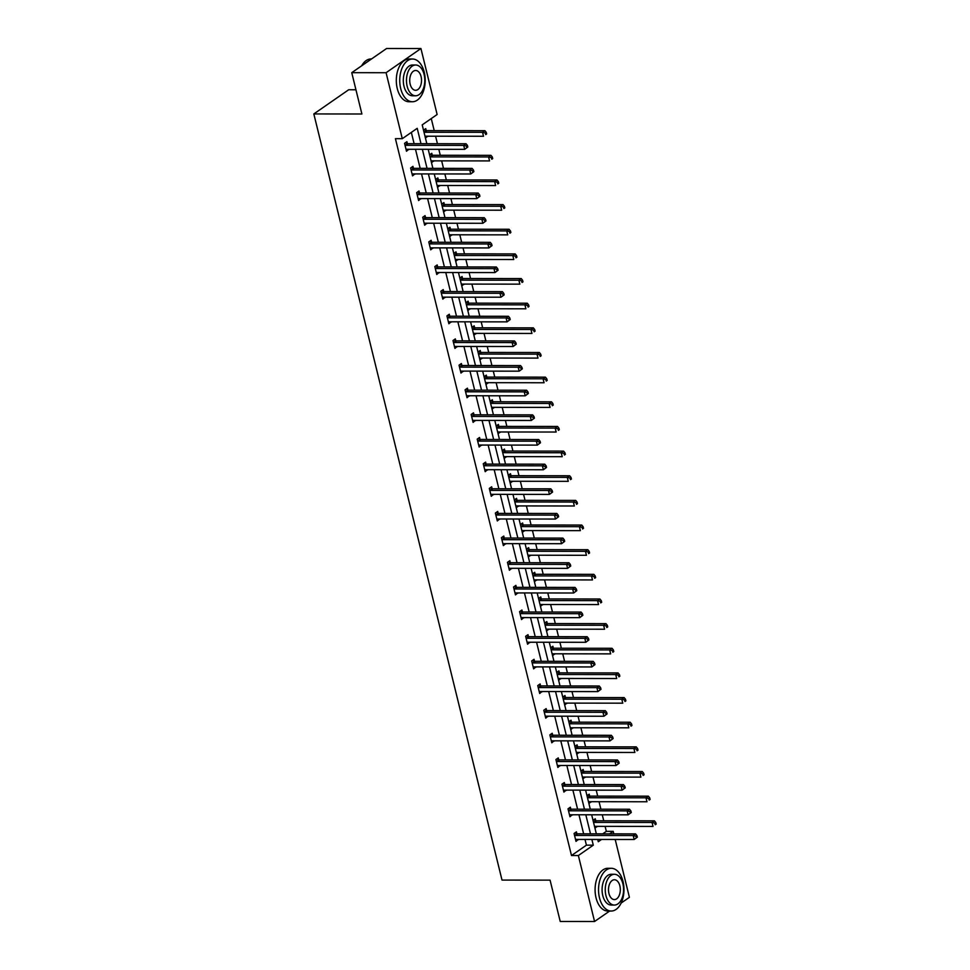 <?xml version="1.0" encoding="UTF-8"?>
<svg xmlns="http://www.w3.org/2000/svg" width="970" height="970" viewBox="0 0 970 970"><rect width="100%" height="100%" fill="white"/><g stroke="black" fill="none" stroke-linecap="round" stroke-linejoin="round"><path stroke-width="1.45" d="M355.941 89.773L348.679 89.761L313.831 113.939L502.011 880.081L550.075 880.142L560.223 921.464L594.562 921.5L578.362 855.54L593.288 845.173L591.87 839.438M313.831 113.939L361.895 113.999L351.746 72.677L386.593 48.5L420.931 48.536L437.13 114.508L422.205 124.863L426.824 143.705M602.722 833.861L606.335 831.351L605.11 826.355M603.74 820.765L602.273 814.8M600.903 809.222L599.06 801.705M597.69 796.115L596.223 790.15M594.852 784.572L592.997 777.055M591.627 771.477L590.16 765.512M588.79 759.922L586.947 752.417M585.577 746.827L584.11 740.862M582.74 735.272L580.897 727.767M579.526 722.177L578.059 716.212M576.689 710.622L574.834 703.117M573.464 697.527L571.997 691.561M570.627 685.972L568.784 678.466M567.414 672.877L565.946 666.911M564.576 661.334L562.733 653.816M561.363 648.227L559.896 642.261M558.526 636.684L556.683 629.166M555.301 623.589L553.846 617.623M552.463 612.034L550.62 604.528M549.25 598.939L547.783 592.973M546.413 587.383L544.57 579.878M543.2 574.288L541.733 568.323M540.363 562.733L538.52 555.228M537.137 549.638L535.683 543.673M534.3 538.083L532.457 530.578M531.087 524.988L529.62 519.023M528.25 513.445L526.407 505.928M525.037 500.338L523.57 494.373M522.199 488.795L520.356 481.278M518.986 475.7L517.519 469.735M516.137 464.145L514.294 456.64M512.924 451.05L511.457 445.084M510.087 439.495L508.244 431.989M506.873 426.4L505.406 420.434M504.036 414.845L502.193 407.339M500.823 401.75L499.356 395.784M497.986 390.195L496.131 382.689M494.761 377.1L493.293 371.134M491.923 365.544L490.08 358.039M488.71 352.45L487.243 346.484M485.873 340.906L484.03 333.389M482.66 327.811L481.193 321.846M479.823 316.256L477.967 308.751M476.597 303.161L475.13 297.196M473.76 291.606L471.917 284.101M470.547 278.511L469.08 272.546M467.71 266.956L465.867 259.451M464.497 253.861L463.029 247.896M461.659 242.306L459.816 234.801M458.434 229.211L456.979 223.245M455.597 217.656L453.754 210.15M452.384 204.561L450.917 198.595M449.546 193.018L447.703 185.5M446.333 179.923L444.866 173.957M443.496 168.368L441.653 160.862M440.271 155.273L438.816 149.307M437.434 143.718L435.591 136.212M434.22 130.623L431.262 118.57M606.335 831.351L613.198 831.351L613.816 833.873M615.198 839.462L629.409 897.323L621.176 903.034M609.645 911.036L594.562 921.5M351.746 72.677L386.084 72.714L420.931 48.536M570.809 808.968L570.372 807.21L568.02 808.834L569.96 816.74L572.227 814.764M558.696 759.68L558.259 757.909L555.907 759.546L557.847 767.44L560.114 765.476M546.583 710.379L546.159 708.609L543.794 710.246L545.734 718.152L548.014 716.175M534.482 661.079L534.046 659.321L531.693 660.946L533.633 668.851L535.901 666.875M522.369 611.791L521.933 610.021L519.58 611.658L521.52 619.551L523.788 617.587M510.256 562.491L509.832 560.721L507.468 562.357L509.408 570.263L511.687 568.287M498.156 513.191L497.719 511.433L495.367 513.057L497.307 520.963L499.574 518.986M486.043 463.902L485.606 462.132L483.254 463.769L485.194 471.662L487.474 469.698M473.942 414.602L473.505 412.832L471.153 414.469L473.093 422.374L475.361 420.398M461.829 365.302L461.393 363.544L459.04 365.169L460.98 373.074L463.248 371.098M449.716 316.014L449.292 314.244L446.928 315.88L448.867 323.774L451.147 321.81M437.615 266.714L437.179 264.943L434.827 266.58L436.767 274.486L439.034 272.509M425.503 217.413L425.066 215.655L422.714 217.28L424.654 225.185L426.921 223.209M413.39 168.125L412.965 166.355L410.601 167.992L412.541 175.885L414.82 173.921M420.98 143.693L417.209 128.331L402.283 138.686L395.421 138.674L571.488 855.528L586.413 845.173L585.007 839.426M583.637 833.836L578.957 814.776M577.587 809.186L572.894 790.126M571.524 784.536L566.844 765.476M565.474 759.898L560.793 740.837M559.423 735.248L554.731 716.187M553.361 710.598L548.68 691.537M547.31 685.948L542.63 666.887M541.26 661.297L536.568 642.237M535.197 636.647L530.517 617.587M529.147 612.009L524.467 592.937M523.097 587.359L518.416 568.299M517.034 562.709L512.354 543.649M510.984 538.059L506.304 518.999M504.933 513.409L500.253 494.348M498.871 488.759L494.191 469.698M492.821 464.121L488.14 445.048M486.77 439.471L482.09 420.41M480.72 414.82L476.027 395.76M474.657 390.17L469.977 371.11M468.607 365.52L463.927 346.46M462.557 340.87L457.864 321.81M456.494 316.232L451.814 297.159M450.444 291.582L445.763 272.521M444.393 266.932L439.701 247.871M438.331 242.282L433.651 223.221M432.28 217.632L427.6 198.571M426.23 192.981L421.55 173.921M420.168 168.344L415.487 149.271M414.117 143.693L411.341 132.393M407.339 143.475L406.903 141.705L404.551 143.342L406.491 151.235L408.77 149.271M419.452 192.775L419.016 191.005L416.663 192.642L418.603 200.535L420.871 198.559M431.553 242.063L431.129 240.293L428.764 241.93L430.704 249.836L432.984 247.859M443.666 291.364L443.229 289.594L440.877 291.23L442.817 299.124L445.084 297.159M455.779 340.664L455.342 338.894L452.99 340.531L454.93 348.424L457.197 346.448M467.879 389.952L467.443 388.182L465.091 389.819L467.031 397.724L469.31 395.748M479.992 439.252L479.556 437.482L477.204 439.119L479.144 447.012L481.411 445.048M492.105 488.553L491.669 486.782L489.316 488.419L491.257 496.313L493.524 494.336M504.206 537.841L503.769 536.07L501.417 537.707L503.357 545.613L505.637 543.636M516.319 587.141L515.882 585.371L513.53 587.008L515.47 594.901L517.737 592.937M528.42 636.441L527.995 634.671L525.631 636.308L527.571 644.201L529.85 642.237M540.533 685.729L540.096 683.971L537.744 685.596L539.684 693.501L541.951 691.525M552.645 735.03L552.209 733.259L549.857 734.896L551.797 742.79L554.064 740.825M564.746 784.33L564.31 782.56L561.957 784.196L563.897 792.09L566.177 790.126M576.859 833.618L576.422 831.86L574.07 833.485L576.01 841.39L578.278 839.414M571.488 855.528L578.362 855.54M402.283 138.686L386.084 72.714M597.714 839.438L598.272 841.717L601.545 839.438M609.584 833.873L613.198 831.351M428.207 149.295L432.887 168.356M434.257 173.945L438.937 193.006M440.307 198.583L444.987 217.644M446.358 223.233L451.05 242.294M452.42 247.883L457.1 266.944M458.47 272.534L463.151 291.594M464.521 297.184L469.213 316.244M470.583 321.834L475.264 340.894M476.634 346.472L481.314 365.532M482.684 371.122L487.364 390.183M488.747 395.772L493.427 414.833M494.797 420.422L499.477 439.483M500.847 445.072L505.528 464.133M506.91 469.722L511.59 488.783M512.96 494.361L517.64 513.421M519.011 519.011L523.691 538.071M525.073 543.661L529.753 562.721M531.124 568.311L535.804 587.371M537.174 592.961L541.854 612.021M543.224 617.611L547.917 636.672M549.287 642.249L553.967 661.31M555.337 666.899L560.017 685.96M561.387 691.549L566.08 710.61M567.45 716.199L572.13 735.26M573.5 740.85L578.181 759.91M579.551 765.5L584.231 784.56M585.613 790.138L590.293 809.198M591.664 814.788L596.344 833.848M590.5 833.848L585.819 814.788M584.449 809.198L579.769 790.138M578.387 784.548L573.707 765.488M572.336 759.898L567.656 740.837M566.286 735.248L561.606 716.187M560.236 710.61L555.543 691.549M554.173 685.96L549.493 666.899M548.123 661.31L543.442 642.249M542.072 636.659L537.38 617.599M536.01 612.009L531.33 592.949M529.959 587.359L525.279 568.299M523.909 562.721L519.229 543.661M517.847 538.071L513.166 519.011M511.796 513.421L507.116 494.361M505.746 488.771L501.066 469.71M499.683 464.121L495.003 445.06M493.633 439.471L488.953 420.41M487.583 414.833L482.902 395.76M481.52 390.183L476.84 371.122M475.47 365.532L470.789 346.472M469.419 340.882L464.739 321.822M463.369 316.232L458.677 297.172M457.306 291.582L452.626 272.521M451.256 266.944L446.576 247.871M445.206 242.294L440.513 223.233M439.143 217.644L434.463 198.583M433.093 192.994L428.413 173.933M427.042 168.344L422.362 149.283M593.022 820.341L595.265 818.789L595.689 820.547M597.12 826.343L594.962 828.235M586.971 795.691L589.202 794.139L589.639 795.909M591.057 801.693L588.911 803.584M580.921 771.041L583.152 769.489L583.588 771.259M585.007 777.055L582.861 778.934M574.858 746.391L577.101 744.839L577.526 746.609M578.957 752.405L576.798 754.296M568.808 721.741L571.039 720.189L571.475 721.959M572.906 727.755L570.748 729.646M562.758 697.09L564.989 695.538L565.425 697.309M566.844 703.104L564.698 704.996M556.695 672.44L558.938 670.9L559.363 672.659M560.793 678.454L558.635 680.346M550.645 647.802L552.876 646.25L553.312 648.021M554.743 653.804L552.585 655.696M544.594 623.152L546.825 621.6L547.262 623.37M548.68 629.166L546.534 631.046M538.532 598.502L540.775 596.95L541.212 598.72M542.63 604.516L540.472 606.408M532.481 573.852L534.712 572.3L535.149 574.07M536.58 579.866L534.421 581.757M526.431 549.202L528.662 547.65L529.099 549.42M530.517 555.216L528.371 557.107M520.381 524.552L522.612 523.012L523.048 524.77M524.467 530.566L522.321 532.457M514.318 499.914L516.561 498.362L516.986 500.132M518.416 505.916L516.258 507.807M508.268 475.264L510.499 473.712L510.935 475.482M512.354 481.278L510.208 483.157M502.217 450.613L504.448 449.061L504.885 450.832M506.304 456.627L504.157 458.519M496.155 425.963L498.398 424.411L498.822 426.182M500.253 431.977L498.095 433.869M490.105 401.313L492.336 399.761L492.772 401.531M494.191 407.327L492.045 409.219M484.054 376.663L486.285 375.123L486.722 376.881M488.14 382.677L485.994 384.569M477.992 352.025L480.235 350.473L480.659 352.243M482.09 358.027L479.932 359.918M471.941 327.375L474.172 325.823L474.609 327.593M476.04 333.389L473.881 335.268M465.891 302.725L468.122 301.173L468.558 302.943M469.977 308.739L467.831 310.63M459.828 278.075L462.072 276.523L462.496 278.293M463.927 284.089L461.768 285.98M453.778 253.425L456.009 251.873L456.446 253.643M457.876 259.439L455.718 261.33M447.728 228.774L449.959 227.235L450.395 228.993M451.814 234.788L449.668 236.68M441.665 204.137L443.908 202.584L444.345 204.355M445.763 210.138L443.605 212.03M435.615 179.486L437.846 177.934L438.282 179.705M439.713 185.5L437.555 187.38M429.564 154.836L431.795 153.284L432.232 155.054M433.651 160.85L431.504 162.73M423.514 130.186L425.745 128.634L426.182 130.404M427.6 136.2L425.454 138.092M586.413 845.173L593.288 845.173M406.09 149.598L408.843 149.61M425.066 136.54L427.685 136.54M412.141 174.248L414.905 174.26M431.116 161.178L433.736 161.19M418.203 198.898L420.956 198.898M437.179 185.828L439.786 185.828M424.254 223.549L427.006 223.549M443.229 210.478L445.848 210.478M430.304 248.199L433.069 248.199M449.28 235.128L451.899 235.128M436.367 272.849L439.119 272.849M455.342 259.778L457.949 259.778M442.417 297.487L445.169 297.499M461.393 284.428L464.012 284.428M448.467 322.137L451.232 322.149M467.443 309.066L470.062 309.078M454.53 346.787L457.282 346.787M473.505 333.716L476.112 333.716M460.58 371.437L463.333 371.437M479.556 358.366L482.175 358.366M466.631 396.087L469.383 396.087M485.606 383.017L488.225 383.017M472.681 420.737L475.445 420.737M491.669 407.667L494.276 407.667M478.743 445.375L481.496 445.388M497.719 432.317L500.338 432.317M484.794 470.026L487.546 470.038M503.769 456.955L506.388 456.967M490.844 494.676L493.609 494.676M509.82 481.605L512.439 481.605M496.907 519.326L499.659 519.326M515.882 506.255L518.501 506.255M502.957 543.976L505.709 543.976M521.933 530.905L524.552 530.905M509.007 568.626L511.772 568.626M527.983 555.555L530.602 555.555M515.07 593.264L517.822 593.276M534.046 580.205L536.653 580.205M521.12 617.914L523.873 617.926M540.096 604.843L542.715 604.856M527.171 642.564L529.935 642.564M546.146 629.494L548.765 629.494M533.233 667.214L535.986 667.214M552.209 654.144L554.816 654.144M539.284 691.865L542.036 691.865M558.259 678.794L560.878 678.794M545.334 716.515L548.098 716.515M564.31 703.444L566.929 703.444M551.396 741.153L554.149 741.165M570.372 728.094L572.979 728.094M557.447 765.803L560.199 765.815M576.422 752.732L579.041 752.744M563.497 790.453L566.25 790.453M582.473 777.382L585.092 777.394M569.548 815.103L572.312 815.103M588.535 802.032L591.142 802.032M575.61 839.753L578.362 839.753M594.586 826.682L597.205 826.682M467.819 147.003L467.431 145.427L466.485 146.082L466.873 147.658L467.819 147.003L464.678 149.331L406.721 149.271A1.71 1.273 -124.8 0 0 406.236 149.38L406.054 149.477M466.873 147.658L464.678 149.331L463.708 145.391L466.061 143.754L408.103 143.681A1.71 1.273 -124.8 0 1 407.57 143.572L405.484 142.699M404.987 145.112L405.205 145.197A1.71 1.273 -124.8 0 0 405.751 145.318L463.708 145.391L466.485 146.082M467.431 145.427L466.061 143.754M425.018 136.333L425.078 136.309A1.71 1.273 55.2 0 1 425.563 136.2L483.509 136.261L482.539 132.32L484.891 130.683L426.945 130.611A1.71 1.273 55.2 0 1 426.4 130.501L424.314 129.628M485.327 133.011L485.715 134.587L486.649 133.945L486.261 132.356L485.327 133.011L482.539 132.32L424.593 132.247A1.71 1.273 55.2 0 1 424.048 132.126L423.975 132.102M486.649 133.945L485.715 134.587M484.891 130.683L486.261 132.356M371.51 58.964L371.025 58.964A21.376 12.731 90.1 0 0 361.689 65.778M424.242 72.216A21.376 12.731 90.1 0 0 412.505 59.012A21.376 12.731 90.1 0 0 400.695 88.549A21.376 12.731 90.1 0 0 412.444 101.753A21.376 12.731 90.1 0 0 424.242 72.216M412.505 59.012L409.061 59.012A21.376 12.731 90.1 0 0 397.263 88.549A21.376 12.731 90.1 0 0 409.013 101.753L412.444 101.753M415.609 95.775L412.456 95.775A15.387 9.166 -89.9 0 1 403.993 86.269A15.387 9.166 -89.9 0 1 412.492 65.002L415.645 65.002A15.387 9.166 90.1 0 0 407.157 86.269A15.387 9.166 90.1 0 0 415.609 95.775A15.387 9.166 90.1 0 0 424.108 74.508A15.387 9.166 90.1 0 0 415.645 65.002M410.164 84.184A9.918 5.905 90.1 0 0 415.621 90.307A9.918 5.905 90.1 0 0 421.089 76.594A9.918 5.905 90.1 0 0 415.645 70.47A9.918 5.905 90.1 0 0 410.164 84.184M623.019 881.5A21.376 12.731 90.1 0 0 611.282 868.295A21.376 12.731 90.1 0 0 599.484 897.832A21.376 12.731 90.1 0 0 611.221 911.036A21.376 12.731 90.1 0 0 623.019 881.5M611.282 868.295L607.838 868.283A21.376 12.731 90.1 0 0 596.041 897.832A21.376 12.731 90.1 0 0 607.79 911.036L611.221 911.036M614.386 905.058L611.233 905.058A15.387 9.166 -89.9 0 1 602.77 895.553A15.387 9.166 -89.9 0 1 611.27 874.273L614.434 874.285A15.387 9.166 90.1 0 0 605.935 895.553A15.387 9.166 90.1 0 0 614.386 905.058A15.387 9.166 90.1 0 0 622.885 883.791A15.387 9.166 90.1 0 0 614.434 874.285M608.942 893.455A9.918 5.905 90.1 0 0 614.398 899.59A9.918 5.905 90.1 0 0 619.866 885.877A9.918 5.905 90.1 0 0 614.422 879.754A9.918 5.905 90.1 0 0 608.942 893.455M473.869 171.654L473.481 170.077L472.536 170.732L472.923 172.308L473.869 171.654L470.729 173.982L412.771 173.909A1.71 1.273 -124.8 0 0 412.286 174.03L412.117 174.115M472.923 172.308L470.729 173.982L469.759 170.029L472.111 168.404L414.166 168.331A1.71 1.273 -124.8 0 1 413.62 168.21L411.535 167.349M411.037 169.75L411.268 169.847A1.71 1.273 -124.8 0 0 411.801 169.968L469.759 170.029L472.536 170.732M473.481 170.077L472.111 168.404M479.92 196.304L479.532 194.727L478.598 195.382L478.986 196.958L479.92 196.304L476.779 198.632L418.834 198.559A1.71 1.273 -124.8 0 0 418.349 198.68L418.167 198.765M478.986 196.958L476.779 198.632L475.809 194.679L478.161 193.042L420.216 192.981A1.71 1.273 -124.8 0 1 419.67 192.86L417.585 191.999M417.1 194.4L417.318 194.497A1.71 1.273 -124.8 0 0 417.864 194.606L475.809 194.679L478.598 195.382M479.532 194.727L478.161 193.042M431.068 160.984L431.129 160.959A1.71 1.273 55.2 0 1 431.614 160.85L489.559 160.911L488.589 156.958L490.953 155.333L432.996 155.261A1.71 1.273 55.2 0 1 432.45 155.151L430.365 154.278M491.378 157.661L491.766 159.238L492.712 158.583L492.323 157.007L491.378 157.661L488.589 156.958L430.644 156.898A1.71 1.273 55.2 0 1 430.098 156.776L430.037 156.752M492.712 158.583L491.766 159.238M490.953 155.333L492.323 157.007M437.13 185.634L437.179 185.609A1.71 1.273 55.2 0 1 437.664 185.488L495.621 185.561L494.651 181.608L497.004 179.983L439.046 179.911A1.71 1.273 55.2 0 1 438.513 179.789L436.427 178.929M497.428 182.311L497.816 183.888L498.762 183.233L498.374 181.657L497.428 182.311L494.651 181.608L436.694 181.548A1.71 1.273 55.2 0 1 436.161 181.426L436.088 181.402M498.762 183.233L497.816 183.888M497.004 179.983L498.374 181.657M485.982 220.954L485.594 219.378L484.648 220.032L485.036 221.609L485.982 220.954L482.842 223.282L424.884 223.209A1.71 1.273 -124.8 0 0 424.399 223.318L424.217 223.415M485.036 221.609L482.842 223.282L481.872 219.329L484.224 217.692L426.266 217.632A1.71 1.273 -124.8 0 1 425.733 217.51L423.635 216.637M423.15 219.05L423.369 219.147A1.71 1.273 -124.8 0 0 423.914 219.256L481.872 219.329L484.648 220.032M485.594 219.378L484.224 217.692M443.181 210.284L443.241 210.26A1.71 1.273 55.2 0 1 443.714 210.138L501.672 210.211L500.702 206.258L503.054 204.621L445.109 204.561A1.71 1.273 55.2 0 1 444.563 204.44L442.478 203.567M503.478 206.962L503.879 208.538L504.812 207.883L504.424 206.307L503.478 206.962L500.702 206.258L442.744 206.186A1.71 1.273 55.2 0 1 442.211 206.076L442.138 206.052M504.812 207.883L503.879 208.538M503.054 204.621L504.424 206.307M492.032 245.604L491.644 244.016L490.699 244.67L491.087 246.259L492.032 245.604L488.892 247.932L430.935 247.859A1.71 1.273 -124.8 0 0 430.45 247.968L430.28 248.065M491.087 246.259L488.892 247.932L487.922 243.979L490.274 242.342L432.317 242.27A1.71 1.273 -124.8 0 1 431.783 242.16L429.698 241.287M429.201 243.7L429.431 243.797A1.71 1.273 -124.8 0 0 429.965 243.906L487.922 243.979L490.699 244.67M491.644 244.016L490.274 242.342M449.231 234.934L449.292 234.898A1.71 1.273 55.2 0 1 449.777 234.788L507.722 234.861L506.752 230.908L509.104 229.272L451.159 229.211A1.71 1.273 55.2 0 1 450.613 229.09L448.528 228.217M509.541 231.6L509.929 233.188L510.863 232.533L510.475 230.957L509.541 231.6L506.752 230.908L448.807 230.836A1.71 1.273 55.2 0 1 448.261 230.727L448.201 230.69M510.863 232.533L509.929 233.188M509.104 229.272L510.475 230.957M498.083 270.254L497.695 268.666L496.761 269.32L497.149 270.909L498.083 270.254L494.942 272.57L436.997 272.509A1.71 1.273 -124.8 0 0 436.512 272.618L436.33 272.715M497.149 270.909L494.942 272.57L493.972 268.629L496.325 266.992L438.379 266.92A1.71 1.273 -124.8 0 1 437.834 266.811L435.748 265.938M435.263 268.35L435.481 268.447A1.71 1.273 -124.8 0 0 436.027 268.557L493.972 268.629L496.761 269.32M497.695 268.666L496.325 266.992M455.294 259.584L455.342 259.548A1.71 1.273 55.2 0 1 455.827 259.439L513.785 259.511L512.815 255.559L515.167 253.922L457.209 253.849A1.71 1.273 55.2 0 1 456.676 253.74L454.59 252.867M515.591 256.25L515.979 257.838L516.925 257.183L516.537 255.595L515.591 256.25L512.815 255.559L454.857 255.486A1.71 1.273 55.2 0 1 454.324 255.377L454.251 255.34M516.925 257.183L515.979 257.838M515.167 253.922L516.537 255.595M504.145 294.892L503.757 293.316L502.812 293.971L503.2 295.547L504.145 294.892L500.993 297.22L443.047 297.159A1.71 1.273 -124.8 0 0 442.562 297.269L442.381 297.366M503.2 295.547L500.993 297.22L500.023 293.279L502.387 291.643L444.43 291.57A1.71 1.273 -124.8 0 1 443.896 291.461L441.799 290.588M441.314 293.001L441.532 293.085A1.71 1.273 -124.8 0 0 442.077 293.207L500.023 293.279L502.812 293.971M503.757 293.316L502.387 291.643M461.344 284.222L461.393 284.198A1.71 1.273 55.2 0 1 461.878 284.089L519.835 284.149L518.865 280.209L521.217 278.572L463.272 278.499A1.71 1.273 55.2 0 1 462.726 278.39L460.641 277.517M521.642 280.9L522.03 282.476L522.975 281.833L522.587 280.245L521.642 280.9L518.865 280.209L460.908 280.136A1.71 1.273 55.2 0 1 460.374 280.015L460.301 279.99M522.975 281.833L522.03 282.476M521.217 278.572L522.587 280.245M510.196 319.542L509.808 317.966L508.862 318.621L509.25 320.197L510.196 319.542L507.055 321.87L449.098 321.797A1.71 1.273 -124.8 0 0 448.613 321.919L448.443 322.004M509.25 320.197L507.055 321.87L506.085 317.917L508.438 316.293L450.48 316.22A1.71 1.273 -124.8 0 1 449.947 316.099L447.861 315.238M447.364 317.639L447.594 317.736A1.71 1.273 -124.8 0 0 448.128 317.857L506.085 317.917L508.862 318.621M509.808 317.966L508.438 316.293M467.394 308.872L467.455 308.848A1.71 1.273 55.2 0 1 467.94 308.739L525.885 308.799L524.915 304.847L527.268 303.222L469.322 303.149A1.71 1.273 55.2 0 1 468.777 303.04L466.691 302.167M527.704 305.55L528.092 307.126L529.026 306.471L528.638 304.895L527.704 305.55L524.915 304.847L466.97 304.786A1.71 1.273 55.2 0 1 466.424 304.665L466.364 304.641M529.026 306.471L528.092 307.126M527.268 303.222L528.638 304.895M516.246 344.192L515.858 342.616L514.924 343.271L515.312 344.847L516.246 344.192L513.106 346.52L455.16 346.448A1.71 1.273 -124.8 0 0 454.675 346.569L454.493 346.654M515.312 344.847L513.106 346.52L512.136 342.568L514.488 340.931L456.543 340.87A1.71 1.273 -124.8 0 1 455.997 340.749L453.911 339.888M453.414 342.289L453.645 342.386A1.71 1.273 -124.8 0 0 454.19 342.495L512.136 342.568L514.924 343.271M515.858 342.616L514.488 340.931M473.457 333.522L473.505 333.498A1.71 1.273 55.2 0 1 473.99 333.377L531.948 333.45L530.978 329.497L533.33 327.872L475.373 327.799A1.71 1.273 55.2 0 1 474.839 327.678L472.742 326.817M533.755 330.2L534.143 331.776L535.088 331.122L534.7 329.545L533.755 330.2L530.978 329.497L473.02 329.436A1.71 1.273 55.2 0 1 472.475 329.315L472.414 329.291M535.088 331.122L534.143 331.776M533.33 327.872L534.7 329.545M522.309 368.842L521.921 367.266L520.975 367.921L521.363 369.497L522.309 368.842L519.156 371.171L461.211 371.098A1.71 1.273 -124.8 0 0 460.726 371.207L460.544 371.304M521.363 369.497L519.156 371.171L518.186 367.218L520.55 365.581L462.593 365.52A1.71 1.273 -124.8 0 1 462.047 365.399L459.962 364.526M459.477 366.939L459.695 367.036A1.71 1.273 -124.8 0 0 460.241 367.145L518.186 367.218L520.975 367.921M521.921 367.266L520.55 365.581M479.507 358.172L479.556 358.148A1.71 1.273 55.2 0 1 480.041 358.027L537.998 358.1L537.028 354.147L539.381 352.51L481.435 352.45A1.71 1.273 55.2 0 1 480.89 352.328L478.804 351.455M539.805 354.85L540.193 356.426L541.139 355.772L540.751 354.195L539.805 354.85L537.028 354.147L479.071 354.074A1.71 1.273 55.2 0 1 478.537 353.965L478.465 353.941M541.139 355.772L540.193 356.426M539.381 352.51L540.751 354.195M528.359 393.493L527.971 391.904L527.025 392.559L527.413 394.147L528.359 393.493L525.219 395.821L467.261 395.748A1.71 1.273 -124.8 0 0 466.776 395.857L466.606 395.954M527.413 394.147L525.219 395.821L524.249 391.868L526.601 390.231L468.643 390.158A1.71 1.273 -124.8 0 1 468.11 390.049L466.024 389.176M465.527 391.589L465.758 391.686A1.71 1.273 -124.8 0 0 466.291 391.795L524.249 391.868L527.025 392.559M527.971 391.904L526.601 390.231M485.558 382.823L485.618 382.786A1.71 1.273 55.2 0 1 486.103 382.677L544.049 382.75L543.079 378.797L545.431 377.16L487.486 377.1A1.71 1.273 55.2 0 1 486.94 376.978L484.854 376.105M545.867 379.488L546.255 381.077L547.189 380.422L546.801 378.846L545.867 379.488L543.079 378.797L485.133 378.724A1.71 1.273 55.2 0 1 484.588 378.615L484.515 378.579M547.189 380.422L546.255 381.077M545.431 377.16L546.801 378.846M534.409 418.143L534.021 416.554L533.088 417.209L533.476 418.797L534.409 418.143L531.269 420.459L473.324 420.398A1.71 1.273 -124.8 0 0 472.839 420.507L472.657 420.604M533.476 418.797L531.269 420.459L530.299 416.518L532.651 414.881L474.706 414.808A1.71 1.273 -124.8 0 1 474.16 414.699L472.075 413.826M471.578 416.239L471.808 416.336A1.71 1.273 -124.8 0 0 472.341 416.445L530.299 416.518L533.088 417.209M534.021 416.554L532.651 414.881M491.62 407.473L491.669 407.436A1.71 1.273 55.2 0 1 492.154 407.327L550.111 407.4L549.129 403.447L551.493 401.81L493.536 401.738A1.71 1.273 55.2 0 1 493.002 401.628L490.905 400.755M551.918 404.138L552.306 405.727L553.252 405.072L552.864 403.484L551.918 404.138L549.129 403.447L491.184 403.374A1.71 1.273 55.2 0 1 490.638 403.265L490.577 403.229M553.252 405.072L552.306 405.727M551.493 401.81L552.864 403.484M540.472 442.781L540.072 441.204L539.138 441.859L539.526 443.435L540.472 442.781L537.319 445.109L479.374 445.048A1.71 1.273 -124.8 0 0 478.889 445.157L478.707 445.254M539.526 443.435L537.319 445.109L536.349 441.168L538.714 439.531L480.756 439.458A1.71 1.273 -124.8 0 1 480.211 439.349L478.125 438.476M477.64 440.889L477.858 440.974A1.71 1.273 -124.8 0 0 478.404 441.095L536.349 441.168L539.138 441.859M540.072 441.204L538.714 439.531M497.671 432.111L497.719 432.087A1.71 1.273 55.2 0 1 498.204 431.977L556.162 432.038L555.192 428.097L557.544 426.461L499.586 426.388A1.71 1.273 55.2 0 1 499.053 426.279L496.967 425.406M557.968 428.788L558.356 430.365L559.302 429.722L558.914 428.134L557.968 428.788L555.192 428.097L497.234 428.025A1.71 1.273 55.2 0 1 496.701 427.903L496.628 427.879M559.302 429.722L558.356 430.365M557.544 426.461L558.914 428.134M546.522 467.431L546.134 465.855L545.188 466.509L545.576 468.086L546.522 467.431L543.382 469.759L485.424 469.686A1.71 1.273 -124.8 0 0 484.939 469.807L484.757 469.892M545.576 468.086L543.382 469.759L542.412 465.806L544.764 464.181L486.807 464.109A1.71 1.273 -124.8 0 1 486.273 463.987L484.188 463.126M483.69 465.527L483.921 465.624A1.71 1.273 -124.8 0 0 484.454 465.745L542.412 465.806L545.188 466.509M546.134 465.855L544.764 464.181M503.721 456.761L503.782 456.737A1.71 1.273 55.2 0 1 504.267 456.627L562.212 456.688L561.242 452.747L563.594 451.111L505.649 451.038A1.71 1.273 55.2 0 1 505.103 450.929L503.018 450.056M564.031 453.439L564.419 455.015L565.352 454.36L564.964 452.784L564.031 453.439L561.242 452.747L503.297 452.675A1.71 1.273 55.2 0 1 502.751 452.553L502.678 452.529M565.352 454.36L564.419 455.015M563.594 451.111L564.964 452.784M552.573 492.081L552.185 490.505L551.239 491.159L551.627 492.736L552.573 492.081L549.432 494.409L491.475 494.336A1.71 1.273 -124.8 0 0 490.99 494.457L490.82 494.542M551.627 492.736L549.432 494.409L548.462 490.456L550.814 488.819L492.869 488.759A1.71 1.273 -124.8 0 1 492.323 488.637L490.238 487.777M489.741 490.177L489.971 490.274A1.71 1.273 -124.8 0 0 490.505 490.396L548.462 490.456L551.239 491.159M552.185 490.505L550.814 488.819M509.771 481.411L509.832 481.387A1.71 1.273 55.2 0 1 510.317 481.265L568.262 481.338L567.292 477.385L569.657 475.761L511.699 475.688A1.71 1.273 55.2 0 1 511.154 475.567L509.068 474.706M570.081 478.089L570.469 479.665L571.415 479.01L571.027 477.434L570.081 478.089L567.292 477.385L509.347 477.325A1.71 1.273 55.2 0 1 508.801 477.204L508.741 477.179M571.415 479.01L570.469 479.665M569.657 475.761L571.027 477.434M558.623 516.731L558.235 515.155L557.301 515.81L557.689 517.386L558.623 516.731L555.483 519.059L497.537 518.986A1.71 1.273 -124.8 0 0 497.052 519.096L496.87 519.192M557.689 517.386L555.483 519.059L554.513 515.106L556.865 513.47L498.919 513.409A1.71 1.273 -124.8 0 1 498.374 513.288L496.288 512.415M495.803 514.827L496.022 514.924A1.71 1.273 -124.8 0 0 496.567 515.034L554.513 515.106L557.301 515.81M558.235 515.155L556.865 513.47M515.834 506.061L515.882 506.037A1.71 1.273 55.2 0 1 516.367 505.916L574.325 505.988L573.355 502.036L575.707 500.399L517.75 500.338A1.71 1.273 55.2 0 1 517.216 500.217L515.131 499.356M576.131 502.739L576.519 504.315L577.465 503.66L577.077 502.084L576.131 502.739L573.355 502.036L515.397 501.963A1.71 1.273 55.2 0 1 514.864 501.854L514.791 501.829M577.465 503.66L576.519 504.315M575.707 500.399L577.077 502.084M564.686 541.381L564.297 539.793L563.352 540.448L563.74 542.036L564.686 541.381L561.545 543.709L503.588 543.636A1.71 1.273 -124.8 0 0 503.103 543.746L502.921 543.843M563.74 542.036L561.545 543.709L560.575 539.756L562.927 538.12L504.97 538.047A1.71 1.273 -124.8 0 1 504.436 537.938L502.351 537.065M501.854 539.478L502.072 539.575A1.71 1.273 -124.8 0 0 502.618 539.684L560.575 539.756L563.352 540.448M564.297 539.793L562.927 538.12M521.884 530.711L521.945 530.675A1.71 1.273 55.2 0 1 522.43 530.566L580.375 530.638L579.405 526.686L581.757 525.049L523.812 524.988A1.71 1.273 55.2 0 1 523.266 524.867L521.181 523.994M582.194 527.389L582.582 528.965L583.516 528.311L583.128 526.734L582.194 527.389L579.405 526.686L521.46 526.613A1.71 1.273 55.2 0 1 520.914 526.504L520.841 526.467M583.516 528.311L582.582 528.965M581.757 525.049L583.128 526.734M570.736 566.031L570.348 564.443L569.402 565.098L569.79 566.686L570.736 566.031L567.596 568.359L509.638 568.287A1.71 1.273 -124.8 0 0 509.153 568.396L508.983 568.493M569.79 566.686L567.596 568.359L566.625 564.407L568.978 562.77L511.032 562.697A1.71 1.273 -124.8 0 1 510.487 562.588L508.401 561.715M507.904 564.128L508.134 564.225A1.71 1.273 -124.8 0 0 508.668 564.334L566.625 564.407L569.402 565.098M570.348 564.443L568.978 562.77M527.935 555.361L527.995 555.325A1.71 1.273 55.2 0 1 528.48 555.216L586.426 555.289L585.456 551.336L587.82 549.699L529.862 549.626A1.71 1.273 55.2 0 1 529.317 549.517L527.231 548.644M588.244 552.027L588.632 553.615L589.578 552.961L589.19 551.372L588.244 552.027L585.456 551.336L527.51 551.263A1.71 1.273 55.2 0 1 526.965 551.154L526.904 551.118M589.578 552.961L588.632 553.615M587.82 549.699L589.19 551.372M576.786 590.669L576.398 589.093L575.465 589.748L575.853 591.324L576.786 590.669L573.646 592.997L515.7 592.937A1.71 1.273 -124.8 0 0 515.216 593.046L515.034 593.143M575.853 591.324L573.646 592.997L572.676 589.057L575.028 587.42L517.083 587.347A1.71 1.273 -124.8 0 1 516.537 587.238L514.452 586.365M513.967 588.778L514.185 588.863A1.71 1.273 -124.8 0 0 514.73 588.984L572.676 589.057L575.465 589.748M576.398 589.093L575.028 587.42M533.997 579.999L534.046 579.975A1.71 1.273 55.2 0 1 534.531 579.866L592.488 579.927L591.518 575.986L593.87 574.349L535.913 574.276A1.71 1.273 55.2 0 1 535.379 574.167L533.294 573.294M594.295 576.677L594.683 578.253L595.628 577.611L595.24 576.022L594.295 576.677L591.518 575.986L533.561 575.913A1.71 1.273 55.2 0 1 533.027 575.792L532.954 575.768M595.628 577.611L594.683 578.253M593.87 574.349L595.24 576.022M582.849 615.319L582.461 613.743L581.515 614.398L581.903 615.974L582.849 615.319L579.708 617.647L521.751 617.575A1.71 1.273 -124.8 0 0 521.266 617.696L521.084 617.793M581.903 615.974L579.708 617.647L578.738 613.695L581.091 612.07L523.133 611.997A1.71 1.273 -124.8 0 1 522.6 611.876L520.502 611.015M520.017 613.428L520.235 613.513A1.71 1.273 -124.8 0 0 520.781 613.634L578.738 613.695L581.515 614.398M582.461 613.743L581.091 612.07M540.047 604.649L540.108 604.625A1.71 1.273 55.2 0 1 540.581 604.516L598.538 604.577L597.568 600.636L599.921 598.999L541.975 598.926A1.71 1.273 55.2 0 1 541.43 598.817L539.344 597.944M600.345 601.327L600.733 602.904L601.679 602.249L601.291 600.672L600.345 601.327L597.568 600.636L539.611 600.563A1.71 1.273 55.2 0 1 539.077 600.442L539.005 600.418M601.679 602.249L600.733 602.904M599.921 598.999L601.291 600.672M588.899 639.97L588.511 638.393L587.565 639.048L587.953 640.624L588.899 639.97L585.759 642.298L527.801 642.225A1.71 1.273 -124.8 0 0 527.316 642.346L527.146 642.431M587.953 640.624L585.759 642.298L584.789 638.345L587.141 636.72L529.183 636.647A1.71 1.273 -124.8 0 1 528.65 636.526L526.564 635.665M526.067 638.066L526.298 638.163A1.71 1.273 -124.8 0 0 526.831 638.284L584.789 638.345L587.565 639.048M588.511 638.393L587.141 636.72M546.098 629.3L546.159 629.275A1.71 1.273 55.2 0 1 546.643 629.154L604.589 629.227L603.619 625.274L605.971 623.649L548.026 623.577A1.71 1.273 55.2 0 1 547.48 623.455L545.395 622.594M606.408 625.977L606.796 627.554L607.729 626.899L607.341 625.323L606.408 625.977L603.619 625.274L545.673 625.213A1.71 1.273 55.2 0 1 545.128 625.092L545.067 625.068M607.729 626.899L606.796 627.554M605.971 623.649L607.341 625.323M594.949 664.62L594.562 663.043L593.628 663.698L594.016 665.274L594.949 664.62L591.809 666.948L533.864 666.875A1.71 1.273 -124.8 0 0 533.379 666.996L533.197 667.081M594.016 665.274L591.809 666.948L590.839 662.995L593.191 661.358L535.246 661.297A1.71 1.273 -124.8 0 1 534.7 661.176L532.615 660.303M532.13 662.716L532.348 662.813A1.71 1.273 -124.8 0 0 532.894 662.922L590.839 662.995L593.628 663.698M594.562 663.043L593.191 661.358M552.16 653.95L552.209 653.926A1.71 1.273 55.2 0 1 552.694 653.804L610.651 653.877L609.681 649.924L612.034 648.287L554.076 648.227A1.71 1.273 55.2 0 1 553.543 648.105L551.457 647.245M612.458 650.627L612.846 652.204L613.792 651.549L613.404 649.973L612.458 650.627L609.681 649.924L551.724 649.851A1.71 1.273 55.2 0 1 551.178 649.742L551.118 649.718M613.792 651.549L612.846 652.204M612.034 648.287L613.404 649.973M601.012 689.27L600.624 687.694L599.678 688.336L600.066 689.925L601.012 689.27L597.859 691.598L539.914 691.525A1.71 1.273 -124.8 0 0 539.429 691.634L539.247 691.731M600.066 689.925L597.859 691.598L596.889 687.645L599.254 686.008L541.296 685.935A1.71 1.273 -124.8 0 1 540.763 685.826L538.665 684.953M538.18 687.366L538.399 687.463A1.71 1.273 -124.8 0 0 538.944 687.572L596.889 687.645L599.678 688.336M600.624 687.694L599.254 686.008M558.211 678.6L558.259 678.563A1.71 1.273 55.2 0 1 558.744 678.454L616.702 678.527L615.732 674.574L618.084 672.938L560.139 672.877A1.71 1.273 55.2 0 1 559.593 672.756L557.507 671.883M618.508 675.278L618.896 676.854L619.842 676.199L619.454 674.623L618.508 675.278L615.732 674.574L557.774 674.502A1.71 1.273 55.2 0 1 557.241 674.393L557.168 674.356M619.842 676.199L618.896 676.854M618.084 672.938L619.454 674.623M607.062 713.92L606.674 712.332L605.729 712.986L606.117 714.575L607.062 713.92L603.922 716.248L545.964 716.175A1.71 1.273 -124.8 0 0 545.479 716.284L545.31 716.381M606.117 714.575L603.922 716.248L602.952 712.295L605.304 710.658L547.347 710.586A1.71 1.273 -124.8 0 1 546.813 710.476L544.728 709.603M544.231 712.016L544.461 712.113A1.71 1.273 -124.8 0 0 544.995 712.222L602.952 712.295L605.729 712.986M606.674 712.332L605.304 710.658M564.261 703.25L564.322 703.214A1.71 1.273 55.2 0 1 564.807 703.104L622.752 703.177L621.782 699.224L624.134 697.588L566.189 697.515A1.71 1.273 55.2 0 1 565.643 697.406L563.558 696.533M624.571 699.916L624.959 701.504L625.893 700.849L625.504 699.261L624.571 699.916L621.782 699.224L563.837 699.152A1.71 1.273 55.2 0 1 563.291 699.043L563.23 699.006M625.893 700.849L624.959 701.504M624.134 697.588L625.504 699.261M613.113 738.558L612.725 736.982L611.791 737.636L612.179 739.213L613.113 738.558L609.972 740.886L552.027 740.825A1.71 1.273 -124.8 0 0 551.542 740.934L551.36 741.031M612.179 739.213L609.972 740.886L609.002 736.945L611.355 735.308L553.409 735.236A1.71 1.273 -124.8 0 1 552.864 735.127L550.778 734.254M550.281 736.666L550.511 736.751A1.71 1.273 -124.8 0 0 551.057 736.873L609.002 736.945L611.791 737.636M612.725 736.982L611.355 735.308M570.324 727.888L570.372 727.864A1.71 1.273 55.2 0 1 570.857 727.755L628.815 727.815L627.845 723.875L630.197 722.238L572.239 722.165A1.71 1.273 55.2 0 1 571.706 722.056L569.608 721.183M630.621 724.566L631.009 726.142L631.955 725.499L631.567 723.911L630.621 724.566L627.845 723.875L569.887 723.802A1.71 1.273 55.2 0 1 569.341 723.693L569.281 723.656M631.955 725.499L631.009 726.142M630.197 722.238L631.567 723.911M619.175 763.208L618.787 761.632L617.841 762.287L618.229 763.863L619.175 763.208L616.023 765.536L558.077 765.463A1.71 1.273 -124.8 0 0 557.592 765.585L557.41 765.682M618.229 763.863L616.023 765.536L615.053 761.583L617.417 759.959L559.46 759.886A1.71 1.273 -124.8 0 1 558.914 759.765L556.828 758.904M556.343 761.317L556.562 761.401A1.71 1.273 -124.8 0 0 557.107 761.523L615.053 761.583L617.841 762.287M618.787 761.632L617.417 759.959M576.374 752.538L576.422 752.514A1.71 1.273 55.2 0 1 576.908 752.405L634.865 752.465L633.895 748.525L636.247 746.888L578.302 746.815A1.71 1.273 55.2 0 1 577.756 746.706L575.671 745.833M636.672 749.216L637.06 750.792L638.005 750.137L637.617 748.561L636.672 749.216L633.895 748.525L575.938 748.452A1.71 1.273 55.2 0 1 575.404 748.331L575.331 748.306M638.005 750.137L637.06 750.792M636.247 746.888L637.617 748.561M625.226 787.858L624.838 786.282L623.892 786.937L624.28 788.513L625.226 787.858L622.085 790.186L564.128 790.113A1.71 1.273 -124.8 0 0 563.643 790.235L563.461 790.32M624.28 788.513L622.085 790.186L621.115 786.234L623.467 784.609L565.51 784.536A1.71 1.273 -124.8 0 1 564.976 784.415L562.891 783.554M562.394 785.955L562.624 786.052A1.71 1.273 -124.8 0 0 563.158 786.173L621.115 786.234L623.892 786.937M624.838 786.282L623.467 784.609M582.424 777.188L582.485 777.164A1.71 1.273 55.2 0 1 582.97 777.043L640.915 777.115L639.945 773.163L642.298 771.538L584.352 771.465A1.71 1.273 55.2 0 1 583.807 771.344L581.721 770.483M642.734 773.866L643.122 775.442L644.056 774.787L643.668 773.211L642.734 773.866L639.945 773.163L582 773.102A1.71 1.273 55.2 0 1 581.454 772.981L581.382 772.957M644.056 774.787L643.122 775.442M642.298 771.538L643.668 773.211M631.276 812.508L630.888 810.932L629.954 811.587L630.342 813.163L631.276 812.508L628.136 814.836L570.19 814.764A1.71 1.273 -124.8 0 0 569.705 814.885L569.523 814.97M630.342 813.163L628.136 814.836L627.166 810.884L629.518 809.247L571.572 809.186A1.71 1.273 -124.8 0 1 571.027 809.065L568.941 808.192M568.444 810.605L568.675 810.702A1.71 1.273 -124.8 0 0 569.208 810.811L627.166 810.884L629.954 811.587M630.888 810.932L629.518 809.247M588.487 801.838L588.535 801.814A1.71 1.273 55.2 0 1 589.02 801.693L646.978 801.766L645.996 797.813L648.36 796.176L590.403 796.115A1.71 1.273 55.2 0 1 589.869 795.994L587.771 795.133M648.784 798.516L649.172 800.092L650.118 799.438L649.73 797.861L648.784 798.516L645.996 797.813L588.05 797.74A1.71 1.273 55.2 0 1 587.505 797.631L587.444 797.607M650.118 799.438L649.172 800.092M648.36 796.176L649.73 797.861M637.338 837.159L636.938 835.582L636.005 836.225L636.393 837.813L637.338 837.159L634.186 839.486L576.241 839.414A1.71 1.273 -124.8 0 0 575.756 839.523L575.574 839.62M636.393 837.813L634.186 839.486L633.216 835.534L635.58 833.897L577.623 833.824A1.71 1.273 -124.8 0 1 577.077 833.715L574.992 832.842M574.507 835.255L574.725 835.352A1.71 1.273 -124.8 0 0 575.271 835.461L633.216 835.534L636.005 836.225M636.938 835.582L635.58 833.897M594.537 826.488L594.586 826.452A1.71 1.273 55.2 0 1 595.071 826.343L653.028 826.416L652.058 822.463L654.41 820.826L596.453 820.765A1.71 1.273 55.2 0 1 595.919 820.644L593.834 819.771M654.835 823.166L655.223 824.742L656.169 824.088L655.781 822.511L654.835 823.166L652.058 822.463L594.101 822.39A1.71 1.273 55.2 0 1 593.567 822.281L593.495 822.257M656.169 824.088L655.223 824.742M654.41 820.826L655.781 822.511M405.205 145.197L407.57 143.572M405.751 145.318L408.103 143.681M426.945 130.611L424.593 132.247M426.4 130.501L424.048 132.126M411.268 169.847L413.62 168.21M411.801 169.968L414.166 168.331M417.318 194.497L419.67 192.86M417.864 194.606L420.216 192.981M432.996 155.261L430.644 156.898M432.45 155.151L430.098 156.776M439.046 179.911L436.694 181.548M438.513 179.789L436.161 181.426M423.369 219.147L425.733 217.51M423.914 219.256L426.266 217.632M445.109 204.561L442.744 206.186M444.563 204.44L442.211 206.076M429.431 243.797L431.783 242.16M429.965 243.906L432.317 242.27M451.159 229.211L448.807 230.836M450.613 229.09L448.261 230.727M435.481 268.447L437.834 266.811M436.027 268.557L438.379 266.92M457.209 253.849L454.857 255.486M456.676 253.74L454.324 255.377M441.532 293.085L443.896 291.461M442.077 293.207L444.43 291.57M463.272 278.499L460.908 280.136M462.726 278.39L460.374 280.015M447.594 317.736L449.947 316.099M448.128 317.857L450.48 316.22M469.322 303.149L466.97 304.786M468.777 303.04L466.424 304.665M453.645 342.386L455.997 340.749M454.19 342.495L456.543 340.87M475.373 327.799L473.02 329.436M474.839 327.678L472.475 329.315M459.695 367.036L462.047 365.399M460.241 367.145L462.593 365.52M481.435 352.45L479.071 354.074M480.89 352.328L478.537 353.965M465.758 391.686L468.11 390.049M466.291 391.795L468.643 390.158M487.486 377.1L485.133 378.724M486.94 376.978L484.588 378.615M471.808 416.336L474.16 414.699M472.341 416.445L474.706 414.808M493.536 401.738L491.184 403.374M493.002 401.628L490.638 403.265M477.858 440.974L480.211 439.349M478.404 441.095L480.756 439.458M499.586 426.388L497.234 428.025M499.053 426.279L496.701 427.903M483.921 465.624L486.273 463.987M484.454 465.745L486.807 464.109M505.649 451.038L503.297 452.675M505.103 450.929L502.751 452.553M489.971 490.274L492.323 488.637M490.505 490.396L492.869 488.759M511.699 475.688L509.347 477.325M511.154 475.567L508.801 477.204M496.022 514.924L498.374 513.288M496.567 515.034L498.919 513.409M517.75 500.338L515.397 501.963M517.216 500.217L514.864 501.854M502.072 539.575L504.436 537.938M502.618 539.684L504.97 538.047M523.812 524.988L521.46 526.613M523.266 524.867L520.914 526.504M508.134 564.225L510.487 562.588M508.668 564.334L511.032 562.697M529.862 549.626L527.51 551.263M529.317 549.517L526.965 551.154M514.185 588.863L516.537 587.238M514.73 588.984L517.083 587.347M535.913 574.276L533.561 575.913M535.379 574.167L533.027 575.792M520.235 613.513L522.6 611.876M520.781 613.634L523.133 611.997M541.975 598.926L539.611 600.563M541.43 598.817L539.077 600.442M526.298 638.163L528.65 636.526M526.831 638.284L529.183 636.647M548.026 623.577L545.673 625.213M547.48 623.455L545.128 625.092M532.348 662.813L534.7 661.176M532.894 662.922L535.246 661.297M554.076 648.227L551.724 649.851M553.543 648.105L551.178 649.742M538.399 687.463L540.763 685.826M538.944 687.572L541.296 685.935M560.139 672.877L557.774 674.502M559.593 672.756L557.241 674.393M544.461 712.113L546.813 710.476M544.995 712.222L547.347 710.586M566.189 697.515L563.837 699.152M565.643 697.406L563.291 699.043M550.511 736.751L552.864 735.127M551.057 736.873L553.409 735.236M572.239 722.165L569.887 723.802M571.706 722.056L569.341 723.693M556.562 761.401L558.914 759.765M557.107 761.523L559.46 759.886M578.302 746.815L575.938 748.452M577.756 746.706L575.404 748.331M562.624 786.052L564.976 784.415M563.158 786.173L565.51 784.536M584.352 771.465L582 773.102M583.807 771.344L581.454 772.981M568.675 810.702L571.027 809.065M569.208 810.811L571.572 809.186M590.403 796.115L588.05 797.74M589.869 795.994L587.505 797.631M574.725 835.352L577.077 833.715M575.271 835.461L577.623 833.824M596.453 820.765L594.101 822.39M595.919 820.644L593.567 822.281"/></g></svg>
